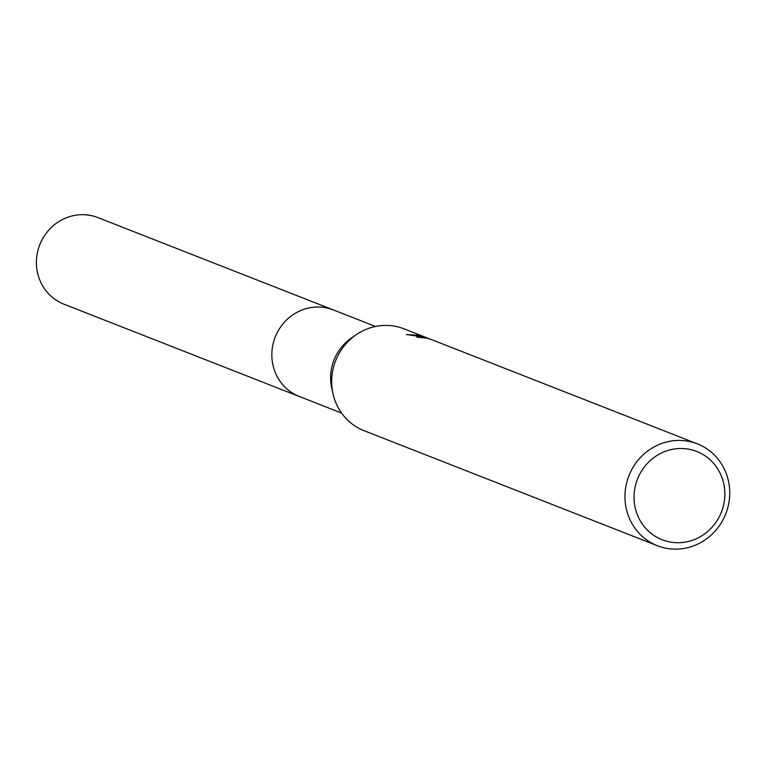 <?xml version="1.0" encoding="UTF-8"?>
<svg xmlns="http://www.w3.org/2000/svg" width="765" height="765" viewBox="0 0 765 765"><rect width="100%" height="100%" fill="white"/><g stroke="black" fill="none" stroke-linecap="round" stroke-linejoin="round"><path stroke-width="1.15" d="M341.563 413.052L299.402 396.519A46.502 44.227 -68.6 0 1 274.386 339.325A46.502 44.227 -68.6 0 1 329.036 308.496A46.502 44.227 -68.6 0 1 333.358 309.93A46.522 44.246 -68.6 0 1 334.506 310.38M300.215 396.834A46.512 44.236 -68.6 0 1 274.233 339.756A46.512 44.236 -68.6 0 1 329.036 308.486A46.512 44.236 -68.6 0 1 334.171 310.246M657.374 545.713A54.707 52.03 -68.6 0 1 627.941 478.431A54.707 52.03 -68.6 0 1 692.229 442.16A54.707 52.03 -68.6 0 1 697.317 443.843A54.707 52.03 -68.6 0 1 726.75 511.125A54.707 52.03 -68.6 0 1 662.452 547.396A54.707 52.03 -68.6 0 1 657.374 545.713L364.083 430.695A54.707 52.03 -68.6 0 1 333.014 393.822A54.707 52.03 -68.6 0 1 356.174 334.754A54.707 52.03 -68.6 0 1 398.947 327.143A54.707 52.03 -68.6 0 1 404.035 328.826L428.974 338.627M697.317 443.843L432.11 339.842L426.851 338.092L422.921 337.767A54.707 52.03 111.4 0 0 417.365 337.327L416.743 336.83L425.177 337.432L431.221 339.497L424.441 337.145L406.531 334.554L419.822 335.338L426.755 337.738M692.344 450.002A47.42 45.097 -68.6 0 1 722.982 507.444A47.42 45.097 -68.6 0 1 666.535 541.209A47.42 45.097 -68.6 0 1 635.906 483.767A47.42 45.097 -68.6 0 1 692.344 450.002M333.014 393.822L331.752 388.218A46.502 44.227 -68.6 0 1 351.441 338.006L356.174 334.754M300.549 396.968A46.522 44.246 -68.6 0 1 299.392 396.538L63.973 304.193A46.502 44.227 -68.6 0 1 38.25 249.285A46.502 44.227 -68.6 0 1 97.93 217.604L375.519 326.464M299.392 396.538A46.522 44.246 -68.6 0 1 273.66 341.611A46.522 44.246 -68.6 0 1 333.358 309.911"/></g></svg>
